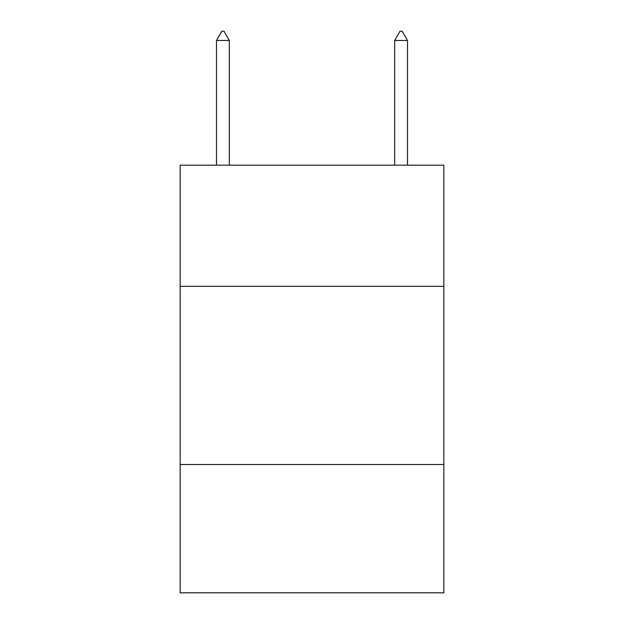 <?xml version="1.0" encoding="UTF-8"?>
<svg xmlns="http://www.w3.org/2000/svg" width="624" height="624" viewBox="0 0 624 624"><rect width="100%" height="100%" fill="white"/><g stroke="black" fill="none" stroke-linecap="round" stroke-linejoin="round"><path stroke-width="0.94" d="M443.851 286.346L443.851 165.188L180.149 165.188L180.149 286.346L443.851 286.346L443.851 592.8L180.149 592.8L180.149 286.346M443.851 464.513L180.149 464.513M229.328 40.466L223.985 31.2L221.848 31.2L216.497 40.466L229.328 40.466L229.328 165.188M216.497 40.466L216.497 165.188M400.015 31.2L402.152 31.2L407.503 40.466L394.672 40.466L400.015 31.2M407.503 165.188L407.503 40.466M394.672 165.188L394.672 40.466"/></g></svg>
